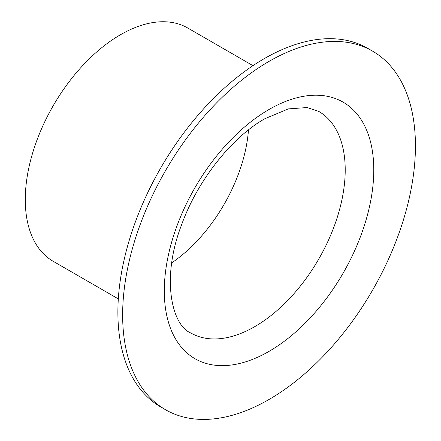 <?xml version="1.0" encoding="UTF-8"?>
<svg xmlns="http://www.w3.org/2000/svg" width="441" height="441" viewBox="0 0 441 441"><rect width="100%" height="100%" fill="white"/><g stroke="black" fill="none" stroke-linecap="round" stroke-linejoin="round"><path stroke-width="0.66" d="M171.703 262.886A119.511 69 120 0 0 248.481 129.902M269.038 399.474A207.038 119.533 -60 0 1 165.518 409.728A207.038 119.533 -60 0 1 133.783 243.823A207.038 119.533 -60 0 1 269.038 61.382A207.038 119.533 -60 0 1 372.557 51.123A207.038 119.533 -60 0 1 404.292 217.027A207.038 119.533 -60 0 1 269.038 399.474M165.518 409.728L160.761 406.977A207.038 119.533 -60 0 1 129.026 241.073A207.038 119.533 -60 0 1 264.28 58.631A207.038 119.533 -60 0 1 367.794 48.378L372.557 51.123M118.315 298.899L53.168 261.287A134.659 77.748 -60 0 1 32.529 153.38A134.659 77.748 -60 0 1 120.498 34.718A134.659 77.748 -60 0 1 187.827 28.048L252.974 65.659M254.755 326.632A127.929 73.856 -60 0 1 190.793 332.966C172.007 325.546 160.612 278.646 181.714 224.463C197.695 180.088 232.192 137.002 264.854 118.728L288.353 108.894L307.195 107.538L318.722 111.391A127.929 73.856 -60 0 1 338.33 213.902A127.929 73.856 -60 0 1 254.755 326.632M269.038 351.372A148.126 85.521 -60 0 1 164.3 290.895A148.126 85.521 -60 0 1 269.038 109.484A148.126 85.521 -60 0 1 373.781 169.956A148.126 85.521 -60 0 1 269.038 351.372"/></g></svg>
